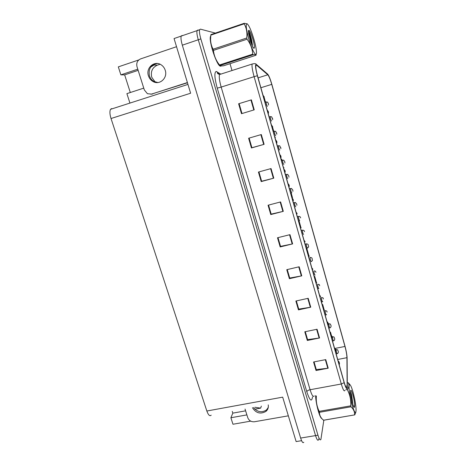 <?xml version="1.0" encoding="UTF-8"?>
<svg xmlns="http://www.w3.org/2000/svg" width="466" height="466" viewBox="0 0 466 466"><rect width="100%" height="100%" fill="white"/><g stroke="black" fill="none" stroke-linecap="round" stroke-linejoin="round"><path stroke-width="0.7" d="M155.423 82.406L151.747 77.245C150.501 71.484 152.365 67.465 157.345 65.17L160.094 64.256M150.71 67.11L154.06 65.019L151.899 65.741M211.18 415.183C209.77 416.464 208.331 415.072 206.846 411.018L111.03 118.515L190.623 93.223L174.063 38.544L181.192 36.098C180.697 37.81 181.07 40.845 182.323 45.179L300.64 438.063C301.921 442.018 302.964 443.411 303.78 442.251M301.595 440.679L296.137 441.576L282.681 397.143L206.846 411.018M182.107 35.422L181.198 36.08L197.048 30.64C196.623 32.352 197.031 35.399 198.277 39.773L315.558 435.599C316.816 439.584 317.806 440.993 318.523 439.84L318.75 438.955M232.266 411.373L232.831 413.132L230.886 417.752L232.971 424.246L250.696 421.136M198.446 30.156L197.864 30.01L197.048 30.64C196.623 32.352 197.031 35.399 198.277 39.773L315.558 435.599C316.816 439.584 317.806 440.993 318.523 439.84M137.779 69.189L120.875 74.857L118.317 66.877L138.786 59.933M111.03 118.515C109.731 114.263 109.568 111.205 110.541 109.324L111.624 108.572M129.932 103.085L126.898 93.631L143.761 88.126M230.886 417.752L246.887 414.897M138.146 70.349L124.661 74.863L130.305 92.518M124.661 74.863L120.875 74.857M267.356 409.789L268.352 406.731M254.861 409.165L260.663 408.117L254.902 407.278M232.831 413.132L245.605 410.831M210.527 36.243C208.442 41.055 217.238 66.958 220.604 66.184L221.076 66.038M347.135 386.885L347.042 387.467C346.523 388.714 345.568 387.013 344.182 382.37L257.494 75.742C256.166 70.873 255.618 67.512 255.857 65.659L256.679 65.246L267.804 74.793C268.952 76.08 270.263 79.272 271.742 84.363L344.968 346.448C346.174 350.95 346.832 354.69 346.943 357.684L347.135 386.885M347.321 387.537L347.1 357.597C346.873 354.352 346.174 350.548 344.997 346.186L271.847 84.352C270.263 78.888 268.853 75.469 267.624 74.082L256.248 64.308C255.03 64.465 255.397 68.275 257.36 75.742L344.153 382.697C345.848 388.277 346.902 389.891 347.321 387.537M197.864 30.01L197.048 30.64L199.599 29.76C199.186 31.472 199.605 34.519 200.852 38.899L317.958 435.203C319.216 439.188 320.194 440.603 320.893 439.455L323.841 420.204M238.615 103.772L251.378 99.852L238.615 103.772L241.493 113.692L254.238 109.836L251.378 99.852M261.31 134.54L248.617 138.245L251.442 147.972L264.111 144.332L261.31 134.54M249.129 138.099L251.914 147.71L264.111 144.332M251.914 147.693L251.442 147.972M271.055 168.564L258.432 172.053L261.199 181.594L273.798 178.158L271.055 168.564M258.939 171.913L261.642 181.227L273.798 178.158M261.63 181.192L261.199 181.594M280.608 201.929L268.061 205.221L270.775 214.576L283.305 211.343L280.608 201.929M268.562 205.087L271.177 214.11L283.305 211.343M271.165 214.057L270.775 214.576M325.757 359.612L313.566 361.989L316.041 370.517L328.215 368.192L325.757 359.612M314.055 361.896L316.286 369.585L328.215 368.192M316.251 369.468L316.041 370.517M317.061 329.241L304.799 331.786L307.315 340.471L319.565 337.972L317.061 329.241M305.288 331.681L307.595 339.627L319.565 337.972M307.56 339.516L307.315 340.471M308.201 298.298L295.869 301.024L298.438 309.873L310.752 307.199L308.201 298.298M296.359 300.914L298.741 309.115L310.752 307.199M298.712 309.022L298.438 309.873M299.178 266.779L286.771 269.686L289.386 278.697L301.776 275.849L299.178 266.779M287.266 269.569L289.724 278.033L301.776 275.849M289.701 277.952L289.386 278.697M289.98 234.66L277.503 237.753L280.171 246.939L292.625 243.899L289.98 234.66M278.004 237.631L280.538 246.368L292.625 243.899M280.52 246.304L280.171 246.939M315.599 395.657C315.808 403.801 319.676 417.996 321.825 418.573M215.362 33.092L200.409 29.137L199.599 29.76M231.992 70.529L230.012 63.691M281.907 160.211L281.592 159.098L281.103 159.232M273.752 131.342L272.942 128.476L272.604 128.575M265.48 102.083L264.292 97.872M308.562 254.547L306.785 248.256M316.309 281.965L314.742 276.425L314.265 276.536M323.928 308.935L322.688 304.537L322.21 304.642M331.431 335.479L330.499 332.188L330.021 332.281M292.013 197.829L292.497 197.689L291.163 192.965M300.687 226.686L299.038 220.832M239.134 103.656L242 113.535M314.742 276.425L314.27 276.559M322.688 304.537L322.216 304.665M330.499 332.188L330.033 332.31M284.039 167.748L283.549 167.888M281.592 159.098L281.103 159.244M275.429 137.284L274.934 137.429M252.444 407.721C256.02 413.226 260.535 414.437 265.975 411.362C267.909 409.643 268.661 407.476 268.247 404.861M268.23 407.616L266.406 410.028C261.636 412.94 257.343 412.101 253.521 407.523M288.338 415.829L254.477 421.753C251.267 422.004 249.042 420.682 247.801 417.786L245.046 409.061M334.431 337.967L334.495 338.159C334.891 338.887 334.774 339.667 334.163 340.512L333.592 340.821C333.021 340.372 332.654 339.015 332.479 336.755L332.66 336.65M321.604 418.299C319.414 417.047 315.814 403.393 315.633 395.651M353.024 392.139C351.731 387.625 350.653 385.097 349.797 384.567C348.085 383.396 349.442 395.82 352.127 405.105C354.585 413.045 355.908 414.6 356.094 409.76C355.873 404.803 354.847 398.931 353.024 392.139M349.797 384.567L348.306 382.761L349.931 384.642M348.23 382.726L347.321 382.848M345.842 389.78L347.549 389.465C349.151 386.902 349.349 384.642 348.137 382.697M347.549 389.465L347.648 390.362C350.094 395.25 351.119 400.411 350.729 405.839L350.997 406.795L319.455 412.293C319.402 414.787 320.387 417.093 322.42 419.225L323.643 420.239L354.579 414.909C354.824 412.008 353.63 409.305 350.997 406.795M315.668 395.646C315.901 400.44 316.787 405.566 318.319 411.018C319.344 414.46 320.323 416.738 321.249 417.839M316.367 396.024C315.907 401.319 316.845 406.428 319.175 411.35L319.455 412.293M352.832 404.36L351.743 395.384L350.49 391.195C350.444 393.426 350.904 396.607 351.877 400.731L352.937 404.698C353.554 406.463 354.043 407.36 354.41 407.401L354.667 405.787C354.667 402.95 354.055 399.245 352.849 394.685C351.556 390.374 350.77 389.209 350.49 391.195M352.622 403.655L352.704 402.496M354.667 405.787L353.537 406.23M319.175 411.35L350.729 405.839M323.445 420.221L354.579 414.909M355.832 412.276L354.737 414.926M351.754 400.224L350.566 393.345M219.975 65.811C216.212 64.186 208.675 40.746 210.591 36.4L210.475 36.435M148.444 75.824C149.266 78.305 150.751 80.187 152.9 81.451C159.494 85.622 167.964 78.026 165.226 70.267C164.475 67.943 163.123 66.131 161.166 64.838C154.496 60.137 145.573 67.931 148.444 75.824M157.858 82.546L153.867 81.428C151.724 80.164 150.244 78.294 149.429 75.818C148.246 68.741 150.926 64.64 157.473 63.516M187.396 82.558L151.619 94.097L147.448 93.724L144.332 89.95L137.016 66.754C136.194 63.015 137.377 60.394 140.575 58.908L176.538 46.705M187.46 82.767L150.932 94.272M254.104 39.919C251.273 30.383 248.879 24.966 246.928 23.679C245.623 24.319 246.182 29.195 248.605 38.311C252.158 51.173 257.203 59.217 256.405 51.237C256.154 48.318 255.391 44.55 254.104 39.919M244.184 23.306L244.161 23.824L210.824 35.131L210.894 34.612L244.184 23.306L247.335 23.877M210.824 35.131L210.568 39.633C210.684 43.093 211.523 46.291 213.09 49.221L246.73 38.014C247.388 32.754 246.531 28.024 244.161 23.824M246.73 38.014L247.062 39.202L213.428 50.386C214.022 55.792 216.067 60.65 219.55 64.972L220.406 65.997L223.569 65.782L255.956 55.262C256.504 54.621 255.543 54.458 253.067 54.778L219.946 65.555M210.684 36.453L210.475 40.134C210.719 42.965 211.418 46.355 212.56 50.305C215.141 58.57 217.593 63.685 219.929 65.648M213.09 49.221L213.428 50.386M253.026 39.604C250.487 31.519 248.92 28.711 248.343 31.17L250.498 41.387L253.003 47.474L254.203 48.167C254.698 47.206 254.308 44.352 253.026 39.604M252.182 45.819L252.403 44.852L251.669 39.925C250.359 34.583 249.258 31.502 248.372 30.674M254.011 48.237L253.591 48.033L253.848 48.283M219.55 64.972L252.723 54.167L253.067 54.778M252.723 54.167C252.391 48.779 250.504 43.792 247.062 39.202M250.964 42.744L248.535 33.243M251.78 44.887C250.982 39.464 249.834 34.927 248.343 31.269M288.949 177.226L288.751 175.979M308.906 255.799L309.168 256.562L308.999 255.782M284.936 163.013L284.726 161.754M279.781 150.11C279.052 149.225 278.616 147.769 278.458 145.753L279.722 145.811L280.829 148.205L280.713 147.349M280.567 147.472L280.887 148.689M275.697 135.653C274.957 134.721 274.515 133.259 274.363 131.261L275.697 131.354L276.746 133.725L276.635 132.874M271.579 121.073C270.833 120.1 270.379 118.62 270.228 116.646L271.626 116.768L272.627 119.121L272.517 118.282M272.54 118.347L272.68 119.704M268.369 103.551L268.043 102.87L268.369 103.569M281.097 157.461L280.87 156.168M272.598 126.665L272.75 128.022M268.521 113.127L268.387 111.741M264.1 96.573L264.205 97.423L262.906 94.872M154.06 65.019L157.345 65.17M300.64 438.063L317.958 435.203M182.323 45.179L200.852 38.899M260.663 408.117L261.35 406.107M312.488 396.968C311.672 402.379 309.773 400.626 306.797 391.702L217.249 88.144L221.169 87.084L310.088 389.733C311.894 395.448 313.268 397.504 314.23 395.902M217.249 88.144C214.5 77.944 214.156 72.376 216.212 71.438L220.558 74.012M220.284 73.727L219.48 74.554C218.921 76.913 219.486 81.096 221.169 87.084L254.11 76.669C252.438 70.582 251.768 66.382 252.083 64.063L219.48 74.554L217.447 73.43L217.645 73.046L216.952 71.7M346.483 387.858L346.861 387.502M267.624 74.082L266.954 73.506M257.36 75.742L254.11 76.669L341.304 383.996L344.153 382.697M344.927 390.345C344.252 391.912 343.046 389.792 341.304 383.996L310.088 389.733C308.259 390.153 307.164 390.811 306.797 391.702M218.624 73.791L217.645 73.046L218.904 73.849M271.742 84.363L260.884 87.736M267.804 74.793L258.094 77.857M256.679 65.246L255.898 65.496M347.164 385.982L345.516 386.279M346.943 357.684L337.71 359.472M344.968 346.448L334.972 348.434M289.549 234.771L292.194 243.998M298.753 266.878L301.345 275.936M307.781 298.397L310.327 307.28M316.641 329.328L319.14 338.048M325.344 359.694L327.796 368.257M280.177 202.04L282.874 211.448M270.618 168.68L273.367 178.274M260.873 134.668L263.68 144.454M250.941 99.986L253.795 109.964M338.13 351.003C338.491 351.731 338.403 352.488 337.873 353.269L337.209 353.665C336.656 353.228 336.289 351.877 336.108 349.611L336.295 349.488M330.866 325.233C331.303 325.874 331.145 326.678 330.406 327.65L329.945 327.878C329.363 327.412 328.99 326.054 328.821 323.8L329.002 323.707M326.602 314.684L326.27 314.835C325.676 314.352 325.297 312.989 325.134 310.74L325.315 310.665M322.763 301.613L322.565 301.688C321.954 301.193 321.575 299.824 321.418 297.576L321.598 297.518M152.592 94.016L151.619 94.097M318.878 288.425L318.831 288.437C318.208 287.924 317.824 286.549 317.666 284.312L317.853 284.266M315.068 275.097C314.433 274.561 314.043 273.181 313.892 270.956L314.072 270.909M311.271 261.653C310.63 261.077 310.234 259.69 310.082 257.488L310.269 257.442M307.443 248.098C306.791 247.487 306.389 246.095 306.238 243.916L306.43 243.869M303.587 234.439C302.923 233.786 302.521 232.388 302.364 230.233L302.556 230.181M299.696 220.668C299.026 219.975 298.613 218.571 298.461 216.44L298.654 216.387M295.782 206.782C295.095 206.054 294.681 204.638 294.529 202.535L294.722 202.477M291.827 192.79C291.134 192.021 290.714 190.594 290.563 188.514L290.755 188.456M287.842 178.682C287.143 177.872 286.712 176.439 286.561 174.377L286.753 174.319M283.829 164.457C283.112 163.607 282.681 162.162 282.53 160.123L282.722 160.065M277.375 146.062L278.656 145.689M273.28 131.575L274.556 131.196M269.15 116.966L270.42 116.582M267.426 106.37C266.668 105.357 266.214 103.866 266.057 101.908L266.249 101.844M110.541 109.324L187.955 84.41M347.042 387.467L346.238 387.613M256.248 64.308C255.811 63.504 254.424 63.423 252.083 64.063M335.514 351.714L335.607 349.622L336.126 349.529C338.642 349.966 337.209 349.692 338.095 350.875M336.126 353.875L337.035 353.7M338.188 361.167C338.712 361.307 339.067 361.75 339.242 362.49M339.196 364.727C339.539 364.097 339.568 363.398 339.277 362.624M266.406 410.028L265.975 411.362M331.973 336.796L332.491 336.691C335.019 337.122 333.574 336.825 334.477 338.042M332.497 341.042L333.417 340.856M328.291 323.864L328.827 323.748C331.373 324.173 329.911 323.853 330.837 325.111M328.845 328.105L329.765 327.913M324.569 310.828L325.14 310.705C327.761 310.973 326.386 311.247 327.161 312.074M325.157 315.068L326.089 314.87M321.418 297.564C324.051 297.809 322.67 298.089 323.456 298.939M321.441 301.933L322.379 301.729M334.512 348.16C335.025 348.283 335.38 348.725 335.572 349.488M330.802 335.042C331.309 335.153 331.664 335.602 331.868 336.388M331.809 338.596L331.903 336.516M327.068 321.825C327.54 321.889 327.895 322.344 328.134 323.177M328.07 325.379L328.175 323.305M323.299 308.498L324.377 309.867M153.867 81.428L152.9 81.451M210.475 40.134L210.568 39.633M253.044 47.538L254.203 48.167M317.666 284.312L317.672 284.312C320.323 284.575 318.901 284.767 319.728 285.699M317.701 288.693L318.645 288.477M313.892 270.956L314.049 270.915C316.373 271.259 315.208 271.369 315.965 272.354M310.082 257.488L310.403 257.424C311.655 257.599 312.243 258.094 312.173 258.904M311.276 261.624C313.356 259.847 312.016 260.319 312.203 259.014M305.119 244.19L306.715 243.835C307.88 244.143 308.428 244.644 308.352 245.343M307.455 248.058C309.535 246.275 308.189 246.718 308.381 245.454M301.252 230.513L302.987 230.157C304.001 230.443 304.502 230.955 304.502 231.678M297.355 216.725L299.219 216.37C300.11 216.649 300.57 217.156 300.617 217.902M293.423 202.821L295.409 202.483L296.702 204.009M296.883 205.314L296.731 204.114M289.462 188.806L291.553 188.485L292.753 190.012M292.933 191.328L292.782 190.111M285.466 174.674L287.656 174.377L288.774 175.892M319.501 295.065L320.585 296.446M315.674 281.522L316.763 282.914M311.812 267.868L312.907 269.278M307.921 254.104L309.028 255.531M303.995 240.223L305.108 241.668M300.04 226.226L301.164 227.693M296.05 212.117L297.18 213.603M292.031 197.887L293.166 199.396M293.347 200.735L293.196 199.5M287.971 183.54L289.124 185.072M289.299 186.429L289.147 185.177M283.881 169.076L285.041 170.632M285.215 172.001L285.07 170.731M281.435 160.426L283.712 160.153L284.767 161.661M276.798 134.255L276.67 132.938M264.985 102.235L267.519 102.06L268.387 103.551M268.527 105.036L268.41 103.644M279.757 154.485L280.928 156.063M275.598 139.771L276.775 141.379M276.938 142.8L276.804 141.472M271.404 124.929L272.593 126.566M267.169 109.964L268.375 111.63M264.251 98.11L264.146 96.666"/></g></svg>
